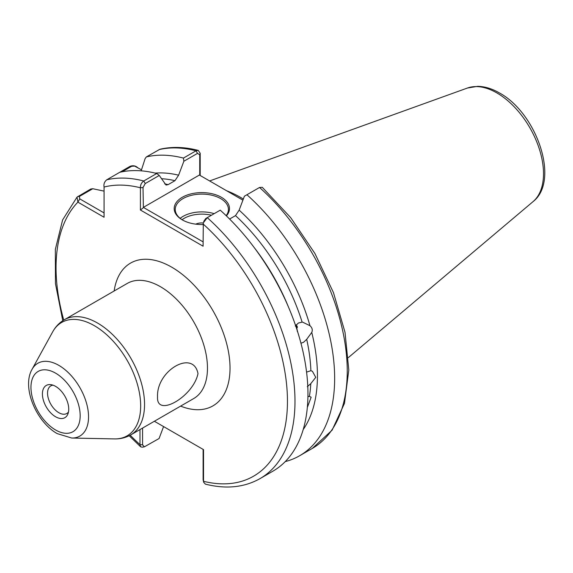 <?xml version="1.0" encoding="UTF-8"?>
<svg xmlns="http://www.w3.org/2000/svg" width="573" height="573" viewBox="0 0 573 573"><rect width="100%" height="100%" fill="white"/><g stroke="black" fill="none" stroke-linecap="round" stroke-linejoin="round"><path stroke-width="0.86" d="M55.574 416.75A18.608 10.744 60 0 1 42.631 396.845A18.608 10.744 60 0 1 50.875 384.655A18.608 10.744 60 0 1 55.574 386.36A18.608 10.744 60 0 1 67.865 414.078A18.608 10.744 60 0 1 55.574 416.75M52.981 385.163A15.951 9.211 -120 0 0 50.854 385.865A15.951 9.211 -120 0 0 48.404 398.643A15.951 9.211 -120 0 0 58.826 412.703A15.951 9.211 -120 0 0 66.805 413.491A15.951 9.211 -120 0 0 68.474 412.001M157.539 396.953C156.257 418.054 193.337 396.652 197.993 373.603C193.302 349.064 156.257 370.495 157.539 396.953M305.194 421.685L304.693 423.934M306.576 372.106L310.888 370.702L312.407 371.275L315.752 377.363L310.788 383.645L307.314 386.675M307.93 396.573L309.399 396.38L311.153 397.204L307.5 406.995M300.947 343.22L303.518 342.325L306.705 339.316L311.755 332.419C312.815 329.991 312.221 327.749 309.964 325.708L302.687 322.191M296.32 324.726L297.373 331.602M246.927 194.741A168.956 97.546 60 0 1 299.658 455.728L312.249 448.458L332.096 430.187L344.473 403.378L348.799 370.051L345.018 332.333L333.465 292.631L314.942 253.531L290.683 217.633L262.291 187.321L259.526 187.471L244.399 196.202L239.149 210.141L235.51 215.62A149.546 86.344 -120 0 1 302.121 322.126L298.375 323.036L295.296 326.066M203.093 224.523A27.647 15.965 180 0 1 182.278 219.867A27.647 15.965 180 0 1 182.278 219.86A27.647 15.965 180 0 1 182.278 197.291A27.647 15.965 180 0 1 221.386 197.291A27.647 15.965 180 0 1 226.399 215.899M226.149 215.649A26.587 15.349 0 0 0 228.419 209.446A26.587 15.349 0 0 0 220.634 198.587A26.587 15.349 0 0 0 191.654 195.264A26.587 15.349 0 0 0 175.245 209.446A26.587 15.349 0 0 0 182.665 220.082M195.751 224.15A9.748 5.63 180 0 1 203.279 222.983M243.332 199.032A118.718 68.545 -120 0 0 240.932 197.606A118.718 68.545 -120 0 0 226.621 190.759M297.401 327.455L297.058 325.987M239.149 210.141A153.521 88.636 60 0 1 309.964 325.708M198.251 150.398C184.613 146.881 171.843 146.502 159.924 149.252L146.423 156.895A168.956 97.546 60 0 1 183.432 158.084L196.023 150.814L198.251 150.398L200.192 153.256L200.192 175.503M203.68 221.5L205.779 218.506L207.261 217.647A168.956 97.546 60 0 1 259.992 478.634L272.956 471.142A168.956 97.546 60 0 0 220.233 210.162L207.261 217.647L203.293 222.918L203.093 246.204L140.414 210.019L140.414 187.772C140.356 184.886 141.474 182.629 143.766 180.989L156.73 173.497A168.956 97.546 60 0 0 119.721 172.308L130.071 166.335C132.915 165.268 135.45 165.704 137.678 167.631M146.423 156.895L145.17 158.47L141.166 170.833M155.147 173.103A153.521 88.636 60 0 1 178.611 175.188L183.861 161.257L183.432 158.084M164.709 183.883A149.546 86.344 60 0 1 168.154 184.613L174.973 180.674A149.546 86.344 -120 0 0 161.443 178.719M156.73 173.497L159.265 175.46L166.048 185.05L168.154 184.613M142.577 428.074L142.577 444.849L144.353 446.84L159.072 438.524L163.577 426.577M119.721 172.308L106.75 179.8C104.408 181.727 103.52 184.141 104.071 187.034L104.071 217.26L77.899 202.147L77.033 197.112L90.778 189.018L92.776 188.725L104.071 191.131M144.353 446.84L142.125 447.184L140.629 446.804L139.977 444.612L139.977 429.578M154.373 421.262L203.53 449.64L203.53 481.299L203.687 482.273L205.385 484.135C225.991 489.328 244.198 487.494 259.992 478.634M178.611 175.188L174.973 180.674M299.658 455.728A168.956 97.546 60 0 1 285.247 461.602M311.755 332.419A153.521 88.636 60 0 1 303.21 429.549M235.51 215.62L229.601 219.036M242.902 200.163L199.39 175.037L143.365 207.383L203.093 241.863M159.265 175.46L145.241 183.553L143.021 187.5L143.365 207.383M199.733 175.238L199.733 154.76L197.506 153.378L183.861 161.257M203.687 482.273L203.114 479.802L203.114 449.404L203.53 449.64M141.488 169.83L134.583 166.07L131.611 166.299L122.078 171.807M92.776 188.725L79.346 196.475L79.776 198.888L104.071 212.92M130.214 435.201A163.642 94.481 -120 0 0 139.977 444.612L142.577 444.849M203.114 479.802L203.53 481.299A163.642 94.481 -120 0 0 287.46 401.028A163.642 94.481 -120 0 0 203.093 223.957M143.021 187.5L140.414 187.772A163.642 94.481 -120 0 0 104.071 187.034M143.021 207.978L140.414 210.019M200.192 153.256L199.733 154.76M63.753 320.092A163.642 94.481 -120 0 1 77.899 202.147L79.776 198.888M295.976 325.12L297.387 330.879M180.173 218.342A26.587 15.349 180 0 1 214.18 213.65M211.451 215.233A24.99 14.425 0 0 0 182.071 219.717M55.574 429.972A34.795 20.091 -120 0 0 80.177 415.762A34.795 20.091 -120 0 0 55.574 373.145A34.795 20.091 -120 0 0 30.963 387.348A34.795 20.091 -120 0 0 55.574 429.972M58.826 365.359A42.03 24.267 60 0 1 87.798 408.757A42.03 24.267 60 0 1 71.74 438.037L114.485 438.911A65.472 37.797 -120 0 0 139.504 393.3A65.472 37.797 -120 0 0 94.373 325.7A65.472 37.797 -120 0 0 52.68 331.86L32.059 369.32A42.03 24.267 60 0 1 58.826 365.359M467.489 88.013L477.653 86.337C484.815 86.473 492.071 88.679 499.42 92.941C536.421 112.86 560.272 180.495 533.076 201.603A65.931 38.069 -120 0 0 538.978 147.927A65.931 38.069 -120 0 0 496.884 92.933A65.931 38.069 -120 0 0 467.489 88.013L209.625 180.946M130.787 434.878L193.703 398.557A66.468 38.377 -120 0 0 203.895 345.297A66.468 38.377 -120 0 0 160.469 286.722A66.468 38.377 -120 0 0 127.242 283.434L64.319 319.755A66.468 38.377 60 0 1 97.553 323.05A66.468 38.377 60 0 1 140.972 381.618A66.468 38.377 60 0 1 130.787 434.878C125.802 437.7 120.366 439.047 114.485 438.911M114.149 290.991A82.419 47.588 60 0 1 171.75 267.19A82.419 47.588 60 0 1 229.859 362.895A82.419 47.588 60 0 1 180.617 406.114M309.399 396.38A149.546 86.344 -120 0 0 310.788 383.645M310.888 370.702A149.546 86.344 -120 0 0 306.705 339.316M254.04 247.343A149.546 86.344 60 0 1 288.362 306.791M197.506 153.378L196.023 150.814A168.956 97.546 -120 0 0 159.015 149.625M106.75 179.8A168.956 97.546 60 0 1 143.766 180.989L145.241 183.553M312.249 448.458A168.956 97.546 -120 0 0 259.526 187.471M130.071 166.335L131.611 166.299M77.813 196.503L79.346 196.475M32.059 369.32C21.495 387.541 36.407 422.022 57.221 433.625L71.74 438.037M533.076 201.603L348.413 357.545M77.033 197.112L62.615 219.925L55.352 249.348L55.452 283.592L62.779 320.715M129.183 435.738L140.629 446.804M64.319 319.755C59.384 322.663 55.502 326.696 52.68 331.86M135.801 166.542L134.583 166.07"/></g></svg>
